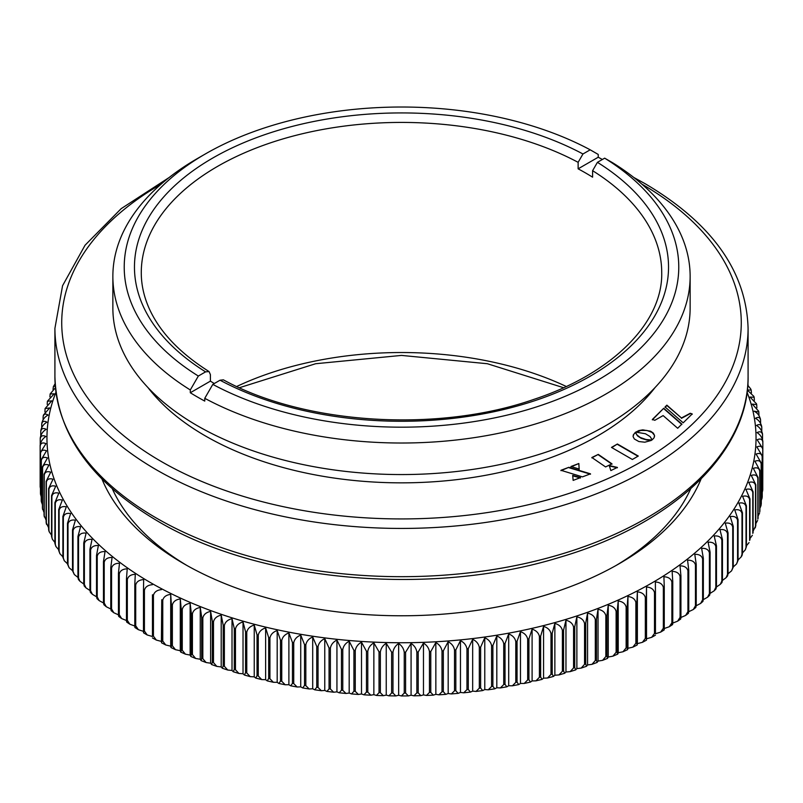 <?xml version="1.0" encoding="UTF-8"?>
<svg xmlns="http://www.w3.org/2000/svg" width="803" height="803" viewBox="0 0 803 803"><rect width="100%" height="100%" fill="white"/><g stroke="black" fill="none" stroke-linecap="round" stroke-linejoin="round"><path stroke-width="1.2" d="M214.311 383.523A260.222 150.241 0 0 1 210.406 381.134L190.301 392.747A288.638 166.643 180 0 0 197.408 396.993A288.638 166.643 180 0 0 204.765 401.099L204.765 398.308L212.805 384.386L220.042 380.21L223.385 379.839C304.337 424.526 437.906 433.018 534.075 399.312C613.502 373.084 662.856 321.893 661.722 272.669A260.222 150.241 0 0 0 592.594 170.688L592.594 177.182A260.222 150.241 0 0 0 585.507 172.926A260.222 150.241 0 0 0 578.13 168.831L598.235 157.227A288.638 166.643 180 0 1 602.35 159.486M210.406 381.134L210.406 374.64L209.061 371.568L205.578 371.859L198.341 376.045L190.301 389.957L190.301 392.747M598.235 157.227L598.235 154.447L590.195 149.81L582.958 153.985L578.13 162.336L578.13 168.831M592.594 170.688L597.422 162.336L604.659 158.161L612.699 162.788A288.638 166.643 180 0 1 690.138 276.373A288.638 166.643 180 0 1 516.66 429.183A288.638 166.643 180 0 1 204.765 398.308M212.805 384.386A277.266 160.078 0 0 0 597.562 380.291A277.266 160.078 0 0 0 604.659 158.161M190.301 389.957A288.638 166.643 180 0 1 112.862 276.373A288.638 166.643 180 0 1 197.397 158.542L205.438 153.905A277.266 160.078 0 0 0 198.341 376.045M690.138 276.373L690.138 307.92A288.638 166.643 180 0 1 511.953 461.876A288.638 166.643 180 0 1 197.408 425.761A288.638 166.643 180 0 1 112.862 307.92L112.862 276.373M655.057 387.538A277.266 160.078 180 0 1 205.438 435.959A277.266 160.078 180 0 1 147.943 387.538M638.285 456.054L632.362 459.477L611.474 447.412L617.397 443.999L638.285 456.054M651.253 440.456L644.819 442.202L638.847 441.54L634.35 438.99L633.145 436.742L633.256 434.985L635.424 432.255L637.07 435.075L640.232 437.474L645.963 439.492L651.715 440.004L651.253 440.456M645.461 433.75L635.866 432.114L638.887 430.549L642.791 429.866L650.611 431.201L653.301 433.078L654.495 435.336L654.144 437.685L652.187 439.843L650.069 436.561L645.461 433.75M690.219 413.264L692.206 413.936L683.182 422.83L665.045 406.97L666.881 405.154L681.446 417.972L690.219 413.264L692.206 414.308M610.842 470.578L609.266 465.569L617.397 467.406L610.842 470.578M611.966 463.833L605.572 466.934L591.871 457.499L598.265 454.398L611.966 463.833M573.141 480.395L572.7 475.406L580.459 477.624L573.141 480.395M560.946 470.287L568.855 467.296L590.496 473.83L582.426 476.882L560.946 470.287M570.953 466.503L578.843 463.512L579.164 469.042L570.953 466.503M663.117 415.583L654.806 420.29L652.357 419.467L663.73 408.255L681.867 424.125L677.682 428.26L663.117 415.583M590.195 149.81A277.266 160.078 0 0 0 205.438 153.905M652.357 419.839L663.73 408.255M663.73 408.627L681.867 424.496M570.953 466.874L578.843 463.512M578.843 463.883L579.164 469.414M560.946 470.658L568.855 467.296M568.855 467.667L590.496 474.202M572.7 475.777L580.459 477.996M591.871 457.871L598.265 454.398M598.265 454.769L611.966 464.204M609.266 465.941L617.397 467.778M665.045 407.342L666.881 405.525L681.446 417.972M681.446 418.343L690.219 413.635M635.866 432.486L640.794 430.468L646.857 430.438L652.136 432.446L654.495 435.336M654.495 435.708L654.555 436.29M633.085 436.531L633.828 434.212L635.424 432.626L637.532 435.919L641.155 438.308L646.857 440.034L651.002 440.014M611.796 447.602L617.397 443.999M617.397 444.37L637.963 456.245M762.76 483.818L762.84 441.259A361.36 208.629 180 0 1 762.85 441.901M762.238 492.43L762.73 490.131A361.36 208.629 0 0 0 762.76 489.358L762.74 489.74M762.238 496.635L762.157 497.408A361.36 208.629 0 0 0 762.238 496.635L762.238 455.813A361.36 208.629 180 0 1 762.157 456.586C761.515 453.595 759.497 452.762 756.105 454.086L761.284 463.07A361.36 208.629 180 0 1 761.154 463.843C760.501 460.842 758.413 459.968 754.92 461.223L759.889 470.317A361.36 208.629 180 0 1 759.718 471.08C759.036 468.069 756.898 467.145 753.314 468.33L758.062 477.514A361.36 208.629 180 0 1 757.841 478.277C757.139 475.256 754.95 474.292 751.267 475.396L755.794 484.681A361.36 208.629 180 0 1 755.523 485.434C754.81 482.392 752.572 481.388 748.808 482.422L753.094 491.797A361.36 208.629 180 0 1 752.782 492.55C752.05 489.489 749.761 488.435 745.917 489.398L749.962 498.854A361.36 208.629 180 0 1 749.611 499.596C748.868 496.525 746.529 495.421 742.604 496.304L746.419 505.84A361.36 208.629 180 0 1 746.017 506.573C745.254 503.491 742.885 502.347 738.88 503.14L742.444 512.746A361.36 208.629 180 0 1 742.002 513.478C741.229 510.377 738.81 509.182 734.745 509.905L738.057 519.581A361.36 208.629 180 0 1 737.566 520.294C736.793 517.182 734.333 515.938 730.208 516.57L733.259 526.316A361.36 208.629 180 0 1 732.727 527.019C731.934 523.887 729.445 522.592 725.26 523.144L728.06 532.941A361.36 208.629 180 0 1 727.488 533.644C726.685 530.492 724.165 529.147 719.93 529.619L722.459 539.475A361.36 208.629 180 0 1 721.847 540.158C721.034 536.986 718.484 535.601 714.198 535.982L716.467 545.879A361.36 208.629 180 0 1 715.814 546.552C714.991 543.37 712.422 541.925 708.095 542.216L710.093 552.163A361.36 208.629 180 0 1 709.4 552.825C708.577 549.623 705.978 548.128 701.621 548.329L703.348 558.316A361.36 208.629 180 0 1 702.615 558.958C701.782 555.746 699.162 554.2 694.776 554.311L696.231 564.328A361.36 208.629 180 0 1 695.458 564.961C694.615 561.729 691.995 560.123 687.569 560.153L688.753 570.19A361.36 208.629 180 0 1 687.94 570.803C687.097 567.56 684.457 565.904 680.021 565.844L680.924 575.902A361.36 208.629 180 0 1 680.081 576.504C679.238 573.232 676.588 571.525 672.131 571.375L672.763 581.452A361.36 208.629 180 0 1 671.88 582.034C671.027 578.752 668.377 576.986 663.91 576.745L664.262 586.832A361.36 208.629 180 0 1 663.348 587.394C662.495 584.092 659.845 582.275 655.368 581.954L655.449 592.042A361.36 208.629 180 0 1 654.495 592.584C653.652 589.272 650.992 587.394 646.525 586.973L646.525 638.776L651.655 637.331L654.495 633.406A361.36 208.629 0 0 0 655.449 632.864L655.368 633.758M761.284 500.5L762.137 497.91M761.284 503.903L761.154 504.665A361.36 208.629 0 0 0 761.284 503.903L761.284 463.07M759.889 508.359L761.093 505.458M759.889 511.14L759.718 511.902A361.36 208.629 0 0 0 759.889 511.14L759.889 470.317M758.062 516.078L759.588 512.976M758.062 518.347L757.841 519.099A361.36 208.629 0 0 0 758.062 518.347L758.062 477.514M755.794 523.666L757.63 520.464M753.094 531.154L755.523 526.266A361.36 208.629 0 0 0 755.794 525.503L755.221 527.892M753.094 532.62L752.782 533.373A361.36 208.629 0 0 0 753.094 532.62L753.094 491.797M749.962 538.532L752.361 535.27M749.962 539.676L749.611 540.419A361.36 208.629 0 0 0 749.962 539.676L749.962 498.854M746.419 545.799L749.069 542.577M746.419 546.662L745.325 549.794L746.017 547.395A361.36 208.629 0 0 0 746.419 546.662L746.419 505.84M742.444 552.956L745.325 549.794M742.444 553.578L742.042 555.465L741.159 556.911L742.002 554.301A361.36 208.629 0 0 0 742.444 553.578L742.444 512.746M738.057 560.012L741.159 556.911M738.057 560.404L736.572 563.937L737.566 561.116A361.36 208.629 0 0 0 738.057 560.404L738.057 519.581M733.259 566.938L736.572 563.937M733.259 567.139L731.563 570.843L732.727 567.841A361.36 208.629 0 0 0 733.259 567.139L733.259 526.316M728.06 573.754L731.563 570.853M728.06 573.774L727.578 575.912L726.153 577.638L727.488 574.466A361.36 208.629 0 0 0 728.06 573.774L728.06 532.941M722.459 580.428L726.153 577.638M722.459 580.298L721.977 582.486L720.341 584.303L721.847 580.981A361.36 208.629 0 0 0 722.459 580.298L722.459 539.475M716.467 586.983L720.341 584.303M716.467 586.702L715.995 588.93L714.148 590.827L715.814 587.374A361.36 208.629 0 0 0 716.467 586.702L716.467 545.879M710.093 593.387L714.148 590.827M710.093 592.985L709.641 595.254L707.563 597.211L709.4 593.648A361.36 208.629 0 0 0 710.093 592.985L710.093 552.163M703.338 599.64L707.563 597.211M703.348 599.138L702.916 601.427L700.607 603.444L702.615 599.781A361.36 208.629 0 0 0 703.348 599.138L703.348 558.316M696.221 605.753L700.607 603.444M696.231 605.151L695.84 607.449L693.3 609.517L695.458 605.783A361.36 208.629 0 0 0 696.231 605.151L696.231 564.328M688.743 611.695L693.3 609.517M688.753 611.013L688.412 613.331L685.632 615.429L687.94 611.635A361.36 208.629 0 0 0 688.753 611.013L688.753 570.19M680.914 617.477L685.632 615.429M672.753 623.078L677.622 621.171L680.081 617.326A361.36 208.629 0 0 0 680.924 616.724C680.834 619.545 680.532 619.856 680.021 617.648M664.262 628.508L669.28 626.741L671.88 622.857A361.36 208.629 0 0 0 672.763 622.275C672.693 625.095 672.482 625.396 672.131 623.178M655.449 633.748L660.628 632.132L663.348 628.217A361.36 208.629 0 0 0 664.262 627.655C664.232 630.475 664.111 630.777 663.91 628.548M646.325 637.893C646.345 640.714 646.405 641.005 646.525 638.776C646.405 641.005 646.345 640.714 646.325 637.893L646.325 597.071A361.36 208.629 180 0 1 645.331 597.593C644.488 594.26 641.838 592.333 637.371 591.821L637.371 643.625L642.39 642.34L645.331 638.415A361.36 208.629 0 0 0 646.325 637.893M636.899 642.731C636.95 645.552 637.11 645.853 637.371 643.625L637.08 645.06L632.834 647.158L635.876 643.233A361.36 208.629 0 0 0 636.899 642.731L636.899 601.909A361.36 208.629 180 0 1 635.876 602.411C635.032 599.058 632.393 597.081 627.946 596.478L627.946 648.282L632.834 647.158M627.183 647.379C627.263 650.199 627.514 650.5 627.946 648.282L627.474 649.707L623.008 651.765L626.139 647.86A361.36 208.629 0 0 0 627.183 647.379L627.183 606.556A361.36 208.629 180 0 1 626.139 607.038C625.296 603.665 622.666 601.638 618.23 600.945L618.23 652.749L623.008 651.765M617.196 651.825C617.306 654.646 617.648 654.957 618.23 652.749L617.617 654.164L612.91 656.171L616.122 652.287A361.36 208.629 0 0 0 617.196 651.825L617.196 611.003A361.36 208.629 180 0 1 616.122 611.464C615.289 608.082 612.669 605.994 608.252 605.221L608.252 657.025L612.91 656.171M608.252 605.221L606.948 615.249A361.36 208.629 180 0 1 605.843 615.68C605.02 612.287 602.411 610.15 598.034 609.276L596.448 619.284A361.36 208.629 180 0 1 595.314 619.695C594.501 616.282 591.911 614.094 587.565 613.141L587.565 664.944L591.992 664.342L595.314 660.518A361.36 208.629 0 0 0 596.448 660.106L597.121 662.455L598.034 661.08L602.571 660.357L605.843 656.513A361.36 208.629 0 0 0 606.948 656.071L607.49 658.41L608.252 657.025M595.314 619.695L595.314 660.518M587.565 613.141L585.708 623.098A361.36 208.629 180 0 1 584.554 623.499L584.554 664.322A361.36 208.629 0 0 0 585.708 663.93L585.708 623.098M585.708 663.93L586.511 666.279L587.565 664.944M598.034 609.276L598.034 661.08M605.843 615.68L605.843 656.513M596.448 660.106L596.448 619.284M616.122 611.464L616.122 652.287M606.948 656.071L606.948 615.249M626.139 607.038L626.139 647.86M618.23 600.945L617.196 611.003M635.876 602.411L635.876 643.233M627.946 596.478L627.183 606.556M645.331 597.593L645.331 638.415M637.371 591.821L636.899 601.909M654.495 592.584L654.495 633.406M646.525 586.973L646.325 597.071M663.348 587.394L663.348 628.217M655.449 632.864L655.449 592.042M671.88 582.034L671.88 622.857M664.262 627.655L664.262 586.832M680.081 576.504L680.081 617.326M672.763 622.275L672.763 581.452M687.94 570.803L687.94 611.635M680.924 616.724L680.924 575.902M695.458 564.961L695.458 605.783M702.615 558.958L702.615 599.781M709.4 552.825L709.4 593.648M715.814 546.552L715.814 587.374M721.847 540.158L721.847 580.981M727.488 533.644L727.488 574.466M732.727 527.019L732.727 567.841M737.566 520.294L737.566 561.116M742.002 513.478L742.002 554.301M746.017 506.573L746.017 547.395M749.611 499.596L749.611 540.419M752.782 492.55L752.782 533.373M755.523 485.434L755.523 526.266M757.841 478.277L757.841 519.099M755.794 525.503L755.794 484.681M759.718 471.08L759.718 511.902M761.154 463.843L761.154 504.665M762.157 456.586L762.157 497.408M762.85 442.031C762.248 439.07 760.351 438.308 757.169 439.763L762.76 448.536A361.36 208.629 180 0 1 762.73 449.309C762.107 446.338 760.15 445.545 756.848 446.93L762.238 455.813M762.73 449.309L762.73 490.131M762.76 489.358L762.76 448.536M762.84 441.259C762.208 437.595 760.28 434.704 757.048 432.596C760.12 431.081 761.957 431.793 762.539 434.744L762.459 433.61M762.539 434.744L762.539 439.452M762.479 433.981C761.826 430.328 759.829 427.477 756.496 425.439C759.457 423.864 761.214 424.536 761.776 427.477L761.625 426.052M761.776 427.477L761.776 431.221M761.676 426.704C761.003 423.071 758.945 420.27 755.513 418.293C758.353 416.657 760.05 417.299 760.582 420.23L760.361 418.684M760.582 420.23L760.582 423.271M758.955 415.492L758.835 411.969L754.097 411.176C757.63 413.073 759.738 415.834 760.431 419.467M756.878 407.854L756.707 404.592L752.26 404.09L758.634 411.206M754.378 400.316L754.158 397.264L749.982 397.043L756.446 403.768M751.447 392.888L751.166 390.027L747.332 390.007M747.332 390.057L753.806 396.361M748.095 385.57L747.904 383.212M747.774 385.299L750.634 388.813M112.33 488.796A298.746 172.484 0 0 0 187.089 565.573M701.059 479A307.84 177.724 180 0 1 619.173 563.716A307.84 177.724 180 0 1 562.542 589.522A307.84 177.724 180 0 1 183.827 563.716A307.84 177.724 180 0 1 101.941 479M584.554 623.499C583.741 620.057 581.181 617.818 576.875 616.774L576.875 668.578L581.181 668.096L584.554 664.322M576.875 616.774L574.747 626.701A361.36 208.629 180 0 1 573.573 627.073L573.573 667.895A361.36 208.629 0 0 0 574.747 667.534L574.747 626.701M574.747 667.534L575.691 669.893L576.875 668.578M573.573 627.073C572.77 623.62 570.23 621.331 565.964 620.207L565.964 672.011L570.17 671.629L573.573 667.895M565.964 620.207L563.576 630.084A361.36 208.629 180 0 1 562.381 630.425L562.381 671.258A361.36 208.629 0 0 0 563.576 670.906L563.576 630.084M563.576 670.906L564.65 673.295L565.964 672.011M562.381 630.425C561.578 626.962 559.079 624.624 554.863 623.409L554.863 675.213L558.948 674.932L562.381 671.258M554.863 623.409L552.203 633.236A361.36 208.629 180 0 1 550.988 633.557L550.988 674.379A361.36 208.629 0 0 0 552.203 674.058L552.203 633.236M552.203 674.058L553.428 676.457L554.863 675.213M550.988 633.557C550.196 630.074 547.726 627.685 543.571 626.38L543.571 678.184L547.546 678.003L550.988 674.379M543.571 626.38L540.65 636.157A361.36 208.629 180 0 1 539.415 636.458L539.415 677.28A361.36 208.629 0 0 0 540.65 676.979L540.65 636.157M540.65 676.979L542.005 679.398L543.571 678.184M539.415 636.458C538.642 632.955 536.203 630.516 532.098 629.13L532.098 680.934L535.972 680.844L539.415 677.28M532.098 629.13L528.926 638.847A361.36 208.629 180 0 1 527.671 639.118L527.671 679.94A361.36 208.629 0 0 0 528.926 679.669L528.926 638.847M528.926 679.669L530.422 682.118L532.098 680.934M527.671 639.118C526.909 635.605 524.51 633.115 520.474 631.65L520.474 683.453L524.249 683.443L527.671 679.94M520.474 631.65L517.052 641.296A361.36 208.629 180 0 1 515.777 641.537L515.777 682.359A361.36 208.629 0 0 0 517.052 682.118L517.052 641.296M517.052 682.118L518.688 684.588L520.474 683.453M515.777 641.537C515.024 638.004 512.675 635.474 508.7 633.928L508.7 685.732L512.374 685.812L515.777 682.359M508.7 633.928L505.027 643.504A361.36 208.629 180 0 1 503.742 643.725L503.742 684.547A361.36 208.629 0 0 0 505.027 684.327L505.027 643.504M505.027 684.327L506.803 686.826L508.7 685.732M503.742 643.725C503.009 640.172 500.691 637.592 496.806 635.966L496.806 687.769L500.369 687.93L503.742 684.547M496.806 635.966L492.881 645.461A361.36 208.629 180 0 1 491.587 645.662L491.587 686.485A361.36 208.629 0 0 0 492.881 686.294L492.881 645.461M492.881 686.294L494.799 688.823L496.806 687.769M491.587 645.662C490.864 642.099 488.595 639.469 484.781 637.763L484.781 689.566L488.244 689.807L491.587 686.485M484.781 637.763L480.626 647.178A361.36 208.629 180 0 1 479.321 647.348L479.321 688.171A361.36 208.629 0 0 0 480.626 688.01L480.626 647.178M480.626 688.01L482.673 690.58L484.781 689.566M479.321 647.348C478.618 643.775 476.4 641.105 472.666 639.318L472.666 691.122L476.028 691.433L479.321 688.171M472.666 639.318L468.269 648.653A361.36 208.629 180 0 1 466.955 648.794L466.955 689.616A361.36 208.629 0 0 0 468.269 689.476L468.269 648.653M468.269 689.476L470.448 692.096L472.666 691.122M466.955 648.794C466.272 645.21 464.104 642.49 460.46 640.633L460.46 692.437L463.722 692.808L466.955 689.616M460.46 640.633L455.833 649.878A361.36 208.629 180 0 1 454.518 649.988L454.518 690.811A361.36 208.629 0 0 0 455.833 690.7L455.833 649.878M455.833 690.7L458.142 693.36L460.46 692.437M454.518 649.988C453.846 646.385 451.738 643.625 448.184 641.697L448.184 693.501L451.346 693.943L454.518 690.811M448.184 641.697L443.336 650.842A361.36 208.629 180 0 1 442.011 650.932L442.011 691.754A361.36 208.629 0 0 0 443.336 691.664L443.336 650.842M443.336 691.664L445.765 694.374L448.184 693.501M442.011 650.932C441.359 647.318 439.301 644.508 435.848 642.52L435.848 694.324L438.91 694.826L442.011 691.754M435.848 642.52L430.779 651.564A361.36 208.629 180 0 1 429.454 651.624L429.454 692.447A361.36 208.629 0 0 0 430.779 692.387L430.779 651.564M430.779 692.387L433.329 695.147L435.848 694.324M429.454 651.624C428.812 647.991 426.825 645.15 423.472 643.083L423.472 694.886L426.443 695.458L429.454 692.447M423.472 643.083L418.192 652.026A361.36 208.629 180 0 1 416.857 652.056L416.857 692.879A361.36 208.629 0 0 0 418.192 692.848L418.192 652.026M418.192 692.848L420.852 695.659L423.472 694.886M416.857 652.056C416.245 648.412 414.318 645.532 411.076 643.404L411.076 695.207L413.936 695.83L416.857 692.879M411.076 643.404L405.585 652.237A361.36 208.629 180 0 1 404.25 652.237L404.25 693.059A361.36 208.629 0 0 0 405.585 693.059L405.585 652.237M405.585 693.059L408.356 695.92L411.076 695.207M404.25 652.237C403.658 648.583 401.791 645.662 398.659 643.474L398.659 695.268L401.43 695.95L404.25 693.059M398.659 643.474C395.488 645.612 393.59 648.513 392.978 652.187A361.36 208.629 180 0 1 391.633 652.166L391.633 692.989A361.36 208.629 0 0 0 392.978 693.009L392.978 652.187M392.978 693.009L395.839 695.93L398.659 695.268M391.633 652.166L386.243 643.283L386.243 695.087L388.913 695.83L391.633 692.989M386.243 643.283C382.971 645.361 381.013 648.232 380.371 651.885A361.36 208.629 180 0 1 379.036 651.845L379.036 692.668A361.36 208.629 0 0 0 380.371 692.718L380.371 651.885M380.371 692.718L383.332 695.689L386.243 695.087M379.036 651.845L373.857 642.852L373.857 694.655L376.426 695.448L379.036 692.668M373.857 642.852C370.474 644.859 368.457 647.69 367.794 651.333A361.36 208.629 180 0 1 366.459 651.263L366.459 692.086A361.36 208.629 0 0 0 367.794 692.156L367.794 651.333M367.794 692.156L370.845 695.197L373.857 694.655M366.459 651.263L361.501 642.169L361.501 693.973L363.97 694.816L366.459 692.086M361.501 642.169C358.018 644.116 355.94 646.897 355.257 650.53A361.36 208.629 180 0 1 353.932 650.43L353.932 691.253A361.36 208.629 0 0 0 355.257 691.353L355.257 650.53M355.257 691.353L358.389 694.454L361.501 693.973M353.932 650.43L349.185 641.246L349.185 693.049L351.553 693.933L353.932 691.253M349.185 641.246C345.611 643.113 343.483 645.853 342.781 649.476A361.36 208.629 180 0 1 341.466 649.346L341.466 690.168A361.36 208.629 0 0 0 342.781 690.299L342.781 649.476M342.781 690.299L345.973 693.461L349.185 693.049M341.466 649.346L336.939 640.061L336.939 691.865L339.207 692.808L341.466 690.168M336.939 640.061C333.275 641.858 331.087 644.558 330.374 648.162A361.36 208.629 180 0 1 329.059 648.011L329.059 688.833A361.36 208.629 0 0 0 330.374 688.984L330.374 648.162M330.374 688.984L333.626 692.216L336.939 691.865M329.059 648.011L324.773 638.646L324.773 690.439L326.941 691.433L329.059 688.833M324.773 638.646C321.029 640.362 318.781 643.012 318.048 646.606A361.36 208.629 180 0 1 316.753 646.425L316.753 687.248A361.36 208.629 0 0 0 318.048 687.428L318.048 646.606M318.048 687.428L321.361 690.721L324.773 690.439M316.753 646.425L312.698 636.97L312.698 688.773L314.756 689.807L316.753 687.248M312.698 636.97C308.874 638.616 306.585 641.226 305.833 644.799A361.36 208.629 180 0 1 304.538 644.598L304.538 685.421A361.36 208.629 0 0 0 305.833 685.621L305.833 644.799M305.833 685.621L309.185 688.984L312.698 688.773M304.538 644.598L300.734 635.063L300.734 686.866L302.691 687.94L304.538 685.421M300.734 635.063C296.829 636.628 294.49 639.188 293.727 642.751A361.36 208.629 180 0 1 292.453 642.52L292.453 683.343A361.36 208.629 0 0 0 293.727 683.574L293.727 642.751M293.727 683.574L297.12 686.997L300.734 686.866M292.453 642.52L288.889 632.915L288.889 684.718L290.736 685.832L292.453 683.343M288.889 632.915C284.914 634.4 282.536 636.92 281.753 640.463A361.36 208.629 180 0 1 280.498 640.202L280.498 681.024A361.36 208.629 0 0 0 281.753 681.285L281.753 640.463M281.753 681.285L285.175 684.758L288.889 684.718M280.498 640.202L277.186 630.526L277.186 682.329L278.922 683.483L280.498 681.024M277.186 630.526C273.14 631.931 270.721 634.4 269.928 637.923A361.36 208.629 180 0 1 268.684 637.642L268.684 678.465A361.36 208.629 0 0 0 269.928 678.746L269.928 637.923M269.928 678.746L273.361 682.289L277.186 682.329M268.684 637.642L265.632 627.906L265.632 679.709L267.248 680.894L268.684 678.465M265.632 627.906C261.527 629.231 259.068 631.64 258.265 635.153A361.36 208.629 180 0 1 257.04 634.852L257.04 675.674A361.36 208.629 0 0 0 258.265 675.985L258.265 635.153M258.265 675.985L261.698 679.579L265.632 679.709M257.04 634.852L254.24 625.045L254.24 676.849L255.745 678.083L257.04 675.674M254.24 625.045C250.074 626.29 247.585 628.659 246.772 632.152A361.36 208.629 180 0 1 245.567 631.82L245.567 672.643A361.36 208.629 0 0 0 246.772 672.974L246.772 632.152M246.772 672.974L250.205 676.628L254.24 676.849M245.567 631.82L243.028 621.964L243.028 673.767L244.413 675.032L245.567 672.643M243.028 621.964C238.812 623.128 236.293 625.447 235.47 628.92A361.36 208.629 180 0 1 234.285 628.568L234.285 669.391A361.36 208.629 0 0 0 235.47 669.742L235.47 628.92M235.47 669.742L238.882 673.446L243.028 673.767M234.285 628.568L232.017 618.661L232.017 670.465L233.271 671.76L234.285 669.391M232.017 618.661C227.751 619.735 225.201 622.004 224.368 625.467A361.36 208.629 180 0 1 223.204 625.085L223.204 665.908A361.36 208.629 0 0 0 224.368 666.289L224.368 625.467M224.368 666.289L227.761 670.043L232.017 670.465M223.204 625.085L221.206 615.138L221.206 666.942L222.331 668.267L223.204 665.908M221.206 615.138C216.9 616.122 214.331 618.34 213.488 621.783A361.36 208.629 180 0 1 212.343 621.381L212.343 662.204A361.36 208.629 0 0 0 213.488 662.605L213.488 621.783M213.488 662.605L216.84 666.4L221.206 666.942M212.343 621.381L210.617 611.394L210.617 663.198L211.601 664.553L212.343 662.204M210.617 611.394C206.271 612.298 203.681 614.456 202.828 617.888A361.36 208.629 180 0 1 201.714 617.457L201.714 658.289A361.36 208.629 0 0 0 202.828 658.711L202.828 617.888M202.828 658.711L206.13 662.545L210.617 663.198M201.714 617.457L200.258 607.449L200.258 659.253L201.101 660.628L201.714 658.289M200.258 607.449C195.882 608.252 193.272 610.37 192.419 613.773A361.36 208.629 180 0 1 191.325 613.331L191.325 654.154A361.36 208.629 0 0 0 192.419 654.606L192.419 613.773M192.419 654.606L195.661 658.47L200.258 659.253M191.325 613.331L190.14 603.284L190.14 655.087L190.843 656.483L191.325 654.154M190.14 603.284C185.744 604.007 183.124 606.064 182.261 609.457A361.36 208.629 180 0 1 181.197 608.995L181.197 649.818A361.36 208.629 0 0 0 182.261 650.289L182.261 609.457M182.261 650.289L185.433 654.184L190.14 655.087M181.197 608.995L180.294 598.928L180.294 650.731L180.836 652.146L185.433 654.174M180.294 598.928C175.877 599.56 173.237 601.567 172.364 604.94A361.36 208.629 180 0 1 171.34 604.448L171.34 645.281A361.36 208.629 0 0 0 172.364 645.763L175.456 649.677L180.294 650.731C180.795 652.939 181.097 652.638 181.197 649.818M172.364 645.763L172.364 604.94M171.34 604.448L170.708 594.371L170.708 646.174L171.089 647.599L175.466 649.677M170.708 594.371C166.271 594.913 163.621 596.87 162.758 600.222A361.36 208.629 180 0 1 161.754 599.721L161.754 640.543A361.36 208.629 0 0 0 162.758 641.055L165.759 644.98L170.708 646.174C171.059 648.392 171.27 648.091 171.34 645.281M162.758 641.055L162.758 600.222M161.754 599.721L161.403 641.426C161.594 643.655 161.714 643.354 161.754 640.543C161.714 643.354 161.594 643.655 161.403 641.426L156.334 640.071L152.44 637.943M161.403 589.633C156.956 590.085 154.306 591.982 153.433 595.324A361.36 208.629 180 0 1 152.46 594.792L152.46 635.615A361.36 208.629 0 0 0 153.433 636.147L153.433 595.324M153.433 636.147L156.334 640.071M152.46 594.792L152.46 635.615M152.389 584.694C147.943 585.066 145.283 586.903 144.42 590.235A361.36 208.629 180 0 1 143.476 589.683L143.476 630.506A361.36 208.629 0 0 0 144.42 631.058L144.42 590.235M144.42 631.058L147.2 634.972L152.389 636.498M143.476 589.683L143.677 579.585C139.24 579.866 136.58 581.653 135.707 584.965A361.36 208.629 180 0 1 134.804 584.393L134.804 625.216A361.36 208.629 0 0 0 135.707 625.788L135.707 584.965M143.677 631.389C143.566 633.617 143.496 633.326 143.476 630.506M135.707 625.788L138.377 629.693L143.476 631.369M134.804 584.393L135.285 574.306C130.849 574.496 128.199 576.233 127.326 579.515A361.36 208.629 180 0 1 126.462 578.933L126.462 619.755A361.36 208.629 0 0 0 127.326 620.348L127.326 579.515M135.285 626.109C135.014 628.337 134.854 628.036 134.804 625.216M127.326 620.348L129.855 624.212L134.814 626.039M126.462 578.933L127.215 568.865C122.789 568.956 120.149 570.642 119.276 573.914A361.36 208.629 180 0 1 118.442 573.312L118.442 614.134A361.36 208.629 0 0 0 119.276 614.737L119.276 573.914M127.215 620.669C126.794 622.877 126.543 622.576 126.462 619.755M119.276 614.737L121.675 618.571L126.472 620.528M118.442 573.312L119.476 563.254C115.07 563.264 112.44 564.89 111.577 568.143A361.36 208.629 180 0 1 110.774 567.53L110.774 608.353A361.36 208.629 0 0 0 111.577 608.975L111.577 568.143M119.476 615.058C118.904 617.266 118.563 616.955 118.442 614.134M111.577 608.975L113.815 612.739L118.453 614.847M110.774 567.53L112.089 557.493C107.702 557.412 105.083 558.988 104.219 562.23A361.36 208.629 180 0 1 103.467 561.598L103.467 602.421A361.36 208.629 0 0 0 104.219 603.053L104.219 562.23M113.815 612.749L111.145 610.661L110.774 608.353M104.219 603.053L106.307 606.757L110.794 608.995M103.467 561.598L105.052 551.591C100.696 551.42 98.086 552.946 97.233 556.168A361.36 208.629 180 0 1 96.511 555.515L96.511 596.338A361.36 208.629 0 0 0 97.233 596.99L97.233 556.168M106.307 606.757L103.878 604.709L103.467 602.421M97.233 596.99L99.16 600.604L103.477 602.973M96.511 555.515L98.367 545.548C94.051 545.297 91.462 546.763 90.619 549.965A361.36 208.629 180 0 1 89.936 549.302L89.936 590.125A361.36 208.629 0 0 0 90.619 590.797L90.619 549.965M99.16 600.604L96.962 598.616L96.511 596.338M90.619 590.797L92.375 594.3L96.521 596.8M89.936 549.302L92.064 539.375C87.778 539.034 85.218 540.449 84.375 543.641A361.36 208.629 180 0 1 83.743 542.958L83.743 583.781A361.36 208.629 0 0 0 84.375 584.464L84.375 543.641M92.375 594.3L90.408 592.373L89.936 590.125M84.375 584.464L85.971 587.856L89.946 590.476M83.743 542.958L86.132 533.082C81.886 532.65 79.356 534.025 78.523 537.187A361.36 208.629 180 0 1 77.931 536.494L77.931 577.327A361.36 208.629 0 0 0 78.523 578.009L78.523 537.187M85.971 587.856L84.225 585.999L83.743 583.781M78.523 578.009L79.949 581.262L83.743 584.002M77.931 536.494L80.581 526.668C76.395 526.156 73.886 527.471 73.063 530.622A361.36 208.629 180 0 1 72.511 529.92L72.511 570.742A361.36 208.629 0 0 0 73.063 571.445L73.063 530.622M79.949 581.262L78.413 579.485L77.931 577.327M73.063 571.445L74.318 574.546L77.931 577.397M72.511 529.92L75.422 520.143C71.286 519.551 68.817 520.816 68.004 523.957A361.36 208.629 180 0 1 67.492 523.245L67.492 564.067A361.36 208.629 0 0 0 68.004 564.78L68.004 523.957M74.318 574.546L72.511 570.742M68.004 564.78L69.088 567.701L72.511 570.652M67.492 523.245L70.664 513.529C66.589 512.846 64.15 514.071 63.357 517.182A361.36 208.629 180 0 1 62.885 516.459L62.885 557.282A361.36 208.629 0 0 0 63.357 558.005L63.357 517.182M69.088 567.701L67.492 564.067M63.357 558.005L64.28 560.735L67.492 563.786M62.885 516.459L66.308 506.813C62.293 506.051 59.894 507.225 59.111 510.327A361.36 208.629 180 0 1 58.689 509.594L58.689 550.416A361.36 208.629 0 0 0 59.111 551.149L59.111 510.327M64.28 560.735L62.885 557.282M59.111 551.149L59.874 553.668L62.885 556.8M58.689 509.594L62.363 500.018C58.418 499.175 56.059 500.299 55.287 503.391A361.36 208.629 180 0 1 54.905 502.648L54.905 543.47A361.36 208.629 0 0 0 55.287 544.213L55.287 503.391M59.884 553.668L58.689 550.416M55.287 544.213L55.909 546.502L58.689 549.704M54.905 502.648L58.83 493.152C54.955 492.229 52.647 493.303 51.884 496.374A361.36 208.629 180 0 1 51.553 495.632L51.553 536.454A361.36 208.629 0 0 0 51.884 537.197L51.884 496.374M55.909 546.502L54.905 543.47M51.884 537.197L52.376 539.245L54.905 542.487M51.553 495.632L55.708 486.216C51.914 485.213 49.656 486.237 48.913 489.298A361.36 208.629 180 0 1 48.622 488.545L48.622 529.368A361.36 208.629 0 0 0 48.913 530.121L48.913 489.298M52.376 539.245L51.553 536.454M48.913 530.121L49.274 531.907L51.553 535.169M48.622 488.545L53.018 479.21C49.304 478.136 47.086 479.12 46.363 482.161A361.36 208.629 180 0 1 46.122 481.409L46.122 522.231A361.36 208.629 0 0 0 46.363 522.994L46.363 482.161M48.893 530.903L48.622 529.368M46.363 522.994L48.622 527.742M46.122 481.409L50.74 472.164C47.126 471.02 44.958 471.963 44.245 474.985A361.36 208.629 180 0 1 44.045 474.222L44.045 515.044A361.36 208.629 0 0 0 44.245 515.807L44.245 474.985M46.333 523.606L46.122 522.231M44.245 515.807L46.122 520.203M44.045 474.222L48.903 465.078C45.37 463.863 43.262 464.756 42.569 467.768A361.36 208.629 180 0 1 42.418 467.005L42.418 507.827A361.36 208.629 0 0 0 42.569 508.59L42.569 467.768M44.205 516.239L44.045 515.044M42.569 508.59L44.045 512.555M42.418 467.005L47.487 457.961C44.055 456.666 41.997 457.519 41.324 460.52A361.36 208.629 180 0 1 41.224 459.758L41.224 500.58A361.36 208.629 0 0 0 41.324 501.343L41.324 460.52M42.519 508.801L42.418 507.827M41.324 501.343L42.418 504.786M41.224 459.758L46.504 450.814C43.171 449.459 41.174 450.272 40.521 453.253A361.36 208.629 180 0 1 40.461 452.48L40.461 493.313A361.36 208.629 0 0 0 40.521 494.076L40.521 453.253M41.375 502.005L41.224 500.58M40.521 494.076L41.224 496.836M40.461 452.48L45.952 443.657C42.72 442.232 40.792 443.005 40.16 445.976A361.36 208.629 180 0 1 40.15 445.203L40.15 486.026A361.36 208.629 0 0 0 40.16 486.799L40.16 445.976M40.521 493.996L40.461 493.313M40.16 486.799L40.461 488.595M40.15 445.203C40.752 441.56 42.649 438.649 45.831 436.491C42.71 434.995 40.853 435.738 40.24 438.699L40.27 437.926C40.893 434.282 42.85 431.422 46.152 429.324C43.141 427.768 41.344 428.471 40.762 431.422L40.863 430.147M40.24 444.25L40.24 438.699M40.762 435.638L40.762 431.422M40.843 430.649C41.485 427.025 43.503 424.195 46.895 422.167C44.004 420.551 42.278 421.224 41.716 424.155L41.907 422.599M41.716 427.557L41.716 424.155M41.846 423.392C42.499 419.778 44.587 416.998 48.08 415.031C45.309 413.364 43.653 413.997 43.111 416.918L43.412 415.081L49.686 407.924L45.078 408.576L44.938 411.979M43.111 419.698L43.111 416.918M45.088 408.576L51.733 400.858L47.407 401.229L47.206 404.391M47.407 401.229L54.192 393.831L50.157 393.942L49.906 396.903M50.157 393.942L55.427 387.729M55.277 385.872L53.339 386.735L53.038 389.525M53.339 386.735L55.126 383.704M615.911 565.573A298.746 172.484 0 0 0 690.67 488.796M597.422 162.336A267.048 154.176 180 0 1 590.325 376.115A267.048 154.176 180 0 1 220.042 380.21M161.122 184.128A339.769 196.163 0 0 0 161.242 461.474A339.769 196.163 0 0 0 641.687 461.514A339.769 196.163 0 0 0 641.878 184.128M748.085 376.587L748.085 328.337A346.585 200.098 180 0 1 534.136 513.207A346.585 200.098 180 0 1 156.424 469.825A346.585 200.098 180 0 1 54.915 328.337L54.915 376.587A346.585 200.098 0 0 0 156.424 518.076A346.585 200.098 0 0 0 534.136 561.448A346.585 200.098 0 0 0 748.085 376.587C749.169 452.741 672.442 524.63 558.948 557.533C430.067 597.191 260.062 581.914 157.84 521.197C90.95 481.659 56.642 433.449 54.915 376.587M205.578 371.859A267.048 154.176 180 0 1 212.675 158.081A267.048 154.176 180 0 1 582.958 153.985M578.13 162.336A260.222 150.241 0 0 0 297.21 135.014A260.222 150.241 0 0 0 141.278 272.669C141.268 284.663 143.888 296.548 149.117 308.342C159.677 331.88 179.651 352.959 209.061 371.568M236.724 386.484A260.222 150.241 180 0 1 566.276 386.484M55.939 392.265A354.545 204.695 0 0 0 194.657 604.298A354.545 204.695 0 0 0 586.973 612.498A354.545 204.695 0 0 0 747.061 392.265M748.085 328.337C746.358 271.464 712.05 223.264 645.16 183.726L633.718 177.413M169.282 177.413L121.173 208.66L85.048 245.236L62.564 285.717L54.915 328.337M563.606 387.719L487.381 363.729L401.5 355.408L315.629 363.729L239.394 387.719M762.76 489.549L762.72 490.352M680.653 619.053L677.622 621.171M672.563 624.604L669.28 626.741M664.141 629.984L660.628 632.132M655.419 635.193L651.655 637.331M646.395 640.222L642.39 642.34M607.49 658.41L602.571 660.357M597.121 662.445L591.992 664.332M758.835 411.969L758.584 411.016M756.707 404.592L756.376 403.558M754.158 397.264L753.726 396.15M751.166 390.027L750.624 388.813M586.511 666.279L581.181 668.096M575.691 669.893L570.17 671.629M564.65 673.285L558.948 674.932M553.418 676.457L547.546 678.003M542.005 679.398L535.972 680.844M530.422 682.108L524.249 683.443M518.688 684.588L512.374 685.802M506.803 686.826L500.369 687.93M494.799 688.823L488.244 689.797M482.673 690.58L476.028 691.433M470.448 692.086L463.722 692.808M458.142 693.35L451.346 693.943M445.765 694.364L438.91 694.826M433.329 695.137L426.443 695.448M420.852 695.649L413.936 695.83M408.356 695.91L401.43 695.95M395.839 695.93L388.913 695.82M383.332 695.689L376.426 695.448M370.845 695.197L363.97 694.816M358.389 694.454L351.553 693.933M345.973 693.451L339.207 692.808M333.626 692.206L326.941 691.423M321.361 690.71L314.756 689.807M309.185 688.974L302.691 687.94M297.12 686.987L290.736 685.822M285.175 684.758L278.922 683.483M273.361 682.279L267.248 680.894M261.708 679.569L255.745 678.073M250.205 676.628L244.413 675.032M238.892 673.446L233.271 671.76M227.761 670.033L222.331 668.267M216.84 666.4L211.601 664.553M206.14 662.545L201.101 660.618M195.661 658.47L190.843 656.483M165.759 644.98L161.624 642.872M147.2 634.972L143.546 632.834M138.377 629.693L134.964 627.544M129.855 624.212L126.693 622.084M121.675 618.571L118.754 616.453M49.274 531.907L48.842 530.793M46.624 524.5L46.293 523.476M44.416 517.042L44.165 516.088M42.669 509.544L42.489 508.65M40.541 494.447L40.481 493.634M40.16 486.889L40.15 486.086L40.16 486.889"/></g></svg>
